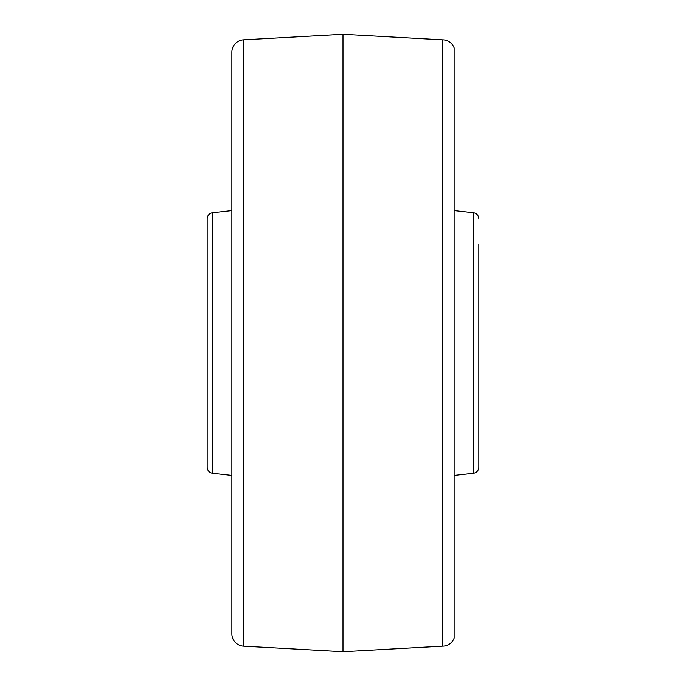 <?xml version="1.0" encoding="UTF-8"?>
<svg xmlns="http://www.w3.org/2000/svg" width="686" height="686" viewBox="0 0 686 686"><rect width="100%" height="100%" fill="white"/><g stroke="black" fill="none" stroke-linecap="round" stroke-linejoin="round"><path stroke-width="1.03" d="M478.828 244.216L478.828 467.132A6.174 6.174 0 0 1 473.34 473.263L454.132 475.398M478.828 218.868A6.174 6.174 0 0 0 473.34 212.737L454.132 210.602M207.172 218.868L207.172 467.132L207.172 218.868A6.174 6.174 0 0 1 212.66 212.737L231.868 210.602M207.172 467.132A6.174 6.174 0 0 0 212.66 473.263L231.868 475.398M454.132 559.09L454.132 47.883A12.348 12.348 0 0 0 442.47 39.822L343 34.3L343 651.7L442.47 646.178L442.47 39.822M478.828 467.132L478.828 441.784M442.47 646.178A12.348 12.348 0 0 0 454.132 638.117L454.132 47.883M243.53 646.178L243.53 39.822A12.348 12.348 0 0 0 231.868 52.153L231.868 633.847A12.348 12.348 0 0 0 243.53 646.178L343 651.7M243.53 39.822L343 34.3M478.828 247.303L478.828 438.697M473.34 473.263L473.34 212.737M212.66 212.737L212.66 473.263"/></g></svg>
